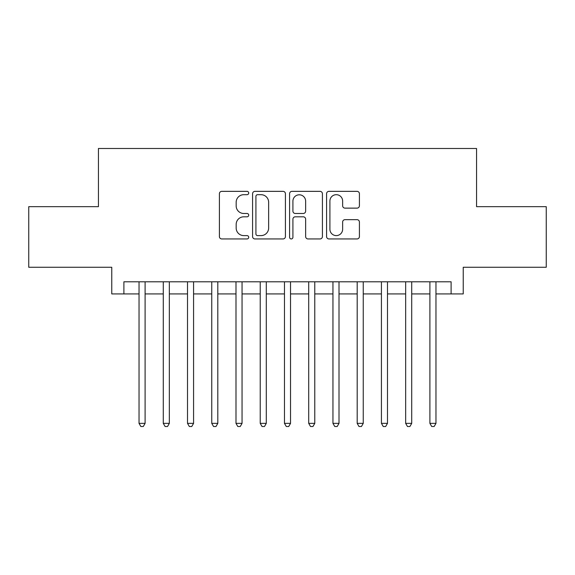 <?xml version="1.0" encoding="UTF-8"?>
<svg xmlns="http://www.w3.org/2000/svg" width="575" height="575" viewBox="0 0 575 575"><rect width="100%" height="100%" fill="white"/><g stroke="black" fill="none" stroke-linecap="round" stroke-linejoin="round"><path stroke-width="0.86" d="M248.716 193.02A1.667 1.667 0 0 0 247.056 191.353L221.778 191.353A2.379 2.379 0 0 0 219.398 193.732L219.398 236.562A2.379 2.379 0 0 0 221.778 238.941L247.056 238.941A1.667 1.667 0 0 0 248.716 237.274A1.667 1.667 0 0 0 247.056 235.606L243.786 235.606A7.612 7.612 0 0 1 236.167 227.995L236.167 224.423A7.612 7.612 0 0 1 243.786 216.811L247.056 216.811A1.667 1.667 0 0 0 248.716 215.143A1.667 1.667 0 0 0 247.056 213.483L243.786 213.483A7.612 7.612 0 0 1 236.167 205.872L236.167 202.299A7.612 7.612 0 0 1 243.786 194.688L247.056 194.688A1.667 1.667 0 0 0 248.716 193.02M357.032 208.128A2.379 2.379 0 0 0 359.411 205.749L359.411 193.732A2.379 2.379 0 0 0 357.032 191.353L328.957 191.353A2.379 2.379 0 0 0 326.578 193.732L326.578 236.562A2.379 2.379 0 0 0 328.957 238.941L357.032 238.941A2.379 2.379 0 0 0 359.411 236.562L359.411 222.043A2.379 2.379 0 0 0 357.032 219.664L345.014 219.664A2.379 2.379 0 0 0 342.635 222.043L342.635 229.245A6.361 6.361 0 0 1 336.274 235.606A6.361 6.361 0 0 1 329.906 229.245L329.906 201.049A6.361 6.361 0 0 1 336.274 194.688A6.361 6.361 0 0 1 342.635 201.049L342.635 205.749A2.379 2.379 0 0 0 345.014 208.128L357.032 208.128M123.891 293.926L123.891 281.8L451.109 281.8L451.109 293.926L463.234 293.926L463.234 267.26L546.25 267.26L546.25 206.662L476.56 206.662L476.56 148.487L98.44 148.487L98.44 206.662L28.75 206.662L28.75 267.26L111.766 267.26L111.766 293.926L139.035 293.926M285.416 193.732A2.379 2.379 0 0 0 283.037 191.353L254.962 191.353A2.379 2.379 0 0 0 252.583 193.732L252.583 236.562A2.379 2.379 0 0 0 254.962 238.941L283.037 238.941A2.379 2.379 0 0 0 285.416 236.562L285.416 193.732M291.963 191.353L320.038 191.353A2.379 2.379 0 0 1 322.417 193.732L322.417 236.562A2.379 2.379 0 0 1 320.038 238.941L308.02 238.941A2.379 2.379 0 0 1 305.641 236.562L305.641 219.19A2.379 2.379 0 0 0 303.262 216.811L295.291 216.811A2.379 2.379 0 0 0 292.912 219.19L292.912 237.274A1.667 1.667 0 0 1 291.245 238.941A1.667 1.667 0 0 1 289.584 237.274L289.584 193.732A2.379 2.379 0 0 1 291.963 191.353M145.094 293.926L163.278 293.926M169.338 293.926L187.515 293.926M193.574 293.926L211.751 293.926M217.81 293.926L235.994 293.926M242.053 293.926L260.231 293.926M266.29 293.926L284.467 293.926M290.533 293.926L308.71 293.926M314.769 293.926L332.947 293.926M339.006 293.926L357.19 293.926M363.249 293.926L381.426 293.926M387.485 293.926L405.662 293.926M411.722 293.926L429.906 293.926M435.965 293.926L451.109 293.926M257.578 194.688A1.667 1.667 0 0 0 255.918 196.348L255.918 233.946A1.667 1.667 0 0 0 257.578 235.606L261.028 235.606A7.612 7.612 0 0 0 268.647 227.995L268.647 202.299A7.612 7.612 0 0 0 261.028 194.688L257.578 194.688M305.641 201.171A6.361 6.361 0 0 0 299.28 194.803A6.361 6.361 0 0 0 292.912 201.171L292.912 211.104A2.379 2.379 0 0 0 295.291 213.483L303.262 213.483A2.379 2.379 0 0 0 305.641 211.104L305.641 201.171M145.094 281.8L145.094 423.358L139.035 423.358L139.035 281.8M145.094 423.358L143.276 426.513L140.853 426.513L139.035 423.358M169.338 281.8L169.338 423.358L163.278 423.358L163.278 281.8M169.338 423.358L167.519 426.513L165.097 426.513L163.278 423.358M193.574 281.8L193.574 423.358L187.515 423.358L187.515 281.8M193.574 423.358L191.755 426.513L189.333 426.513L187.515 423.358M217.81 281.8L217.81 423.358L211.751 423.358L211.751 281.8M217.81 423.358L215.999 426.513L213.569 426.513L211.751 423.358M242.053 281.8L242.053 423.358L235.994 423.358L235.994 281.8M242.053 423.358L240.235 426.513L237.813 426.513L235.994 423.358M266.29 281.8L266.29 423.358L260.231 423.358L260.231 281.8M266.29 423.358L264.471 426.513L262.049 426.513L260.231 423.358M290.533 281.8L290.533 423.358L284.467 423.358L284.467 281.8M290.533 423.358L288.715 426.513L286.285 426.513L284.467 423.358M314.769 281.8L314.769 423.358L308.71 423.358L308.71 281.8M314.769 423.358L312.951 426.513L310.529 426.513L308.71 423.358M339.006 281.8L339.006 423.358L332.947 423.358L332.947 281.8M339.006 423.358L337.187 426.513L334.765 426.513L332.947 423.358M363.249 281.8L363.249 423.358L357.19 423.358L357.19 281.8M363.249 423.358L361.431 426.513L359.001 426.513L357.19 423.358M387.485 281.8L387.485 423.358L381.426 423.358L381.426 281.8M387.485 423.358L385.667 426.513L383.245 426.513L381.426 423.358M411.722 281.8L411.722 423.358L405.662 423.358L405.662 281.8M411.722 423.358L409.903 426.513L407.481 426.513L405.662 423.358M435.965 281.8L435.965 423.358L429.906 423.358L429.906 281.8M435.965 423.358L434.147 426.513L431.724 426.513L429.906 423.358"/></g></svg>
